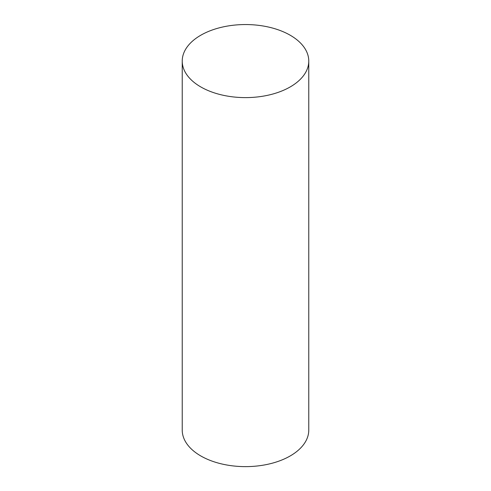 <?xml version="1.0" encoding="UTF-8"?>
<svg xmlns="http://www.w3.org/2000/svg" width="491" height="491" viewBox="0 0 491 491"><rect width="100%" height="100%" fill="white"/><g stroke="black" fill="none" stroke-linecap="round" stroke-linejoin="round"><path stroke-width="0.74" d="M182.229 61.08L182.229 430.098A63.271 36.53 0 0 0 200.758 455.924A63.271 36.53 0 0 0 269.712 463.848A63.271 36.53 0 0 0 308.771 430.098L308.771 61.08A63.271 36.53 0 0 0 245.5 24.55A63.271 36.53 0 0 0 182.229 61.08A63.271 36.53 0 0 0 200.758 86.913A63.271 36.53 0 0 0 269.712 94.831A63.271 36.53 0 0 0 308.771 61.08"/></g></svg>
